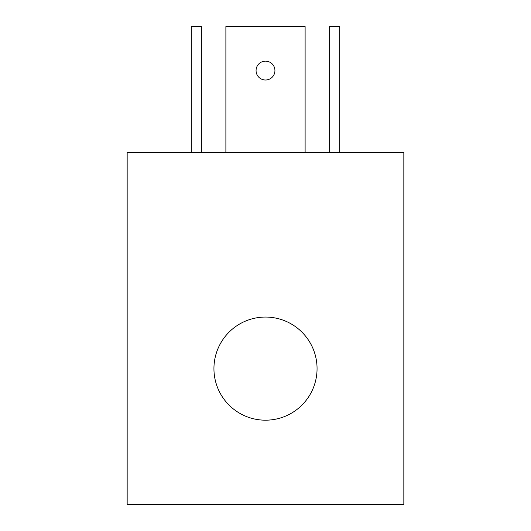 <?xml version="1.0" encoding="UTF-8"?>
<svg xmlns="http://www.w3.org/2000/svg" width="531" height="531" viewBox="0 0 531 531"><rect width="100%" height="100%" fill="white"/><g stroke="black" fill="none" stroke-linecap="round" stroke-linejoin="round"><path stroke-width="0.8" d="M317.06 368.627A51.56 51.56 0 0 0 265.5 317.06A51.56 51.56 0 0 0 213.94 368.627A51.56 51.56 0 0 0 265.5 420.187A51.56 51.56 0 0 0 317.06 368.627M256.068 70.57A9.432 9.432 0 0 1 265.5 61.138A9.432 9.432 0 0 1 274.932 70.57A9.432 9.432 0 0 1 265.5 80.002A9.432 9.432 0 0 1 256.068 70.57M403.839 152.311L403.839 504.45L127.161 504.45L127.161 152.311L403.839 152.311M339.701 152.311L339.701 26.55L329.638 26.55L329.638 152.311M191.299 152.311L191.299 26.55L201.362 26.55L201.362 152.311M305.113 152.311L305.113 26.55L225.887 26.55L225.887 152.311"/></g></svg>
